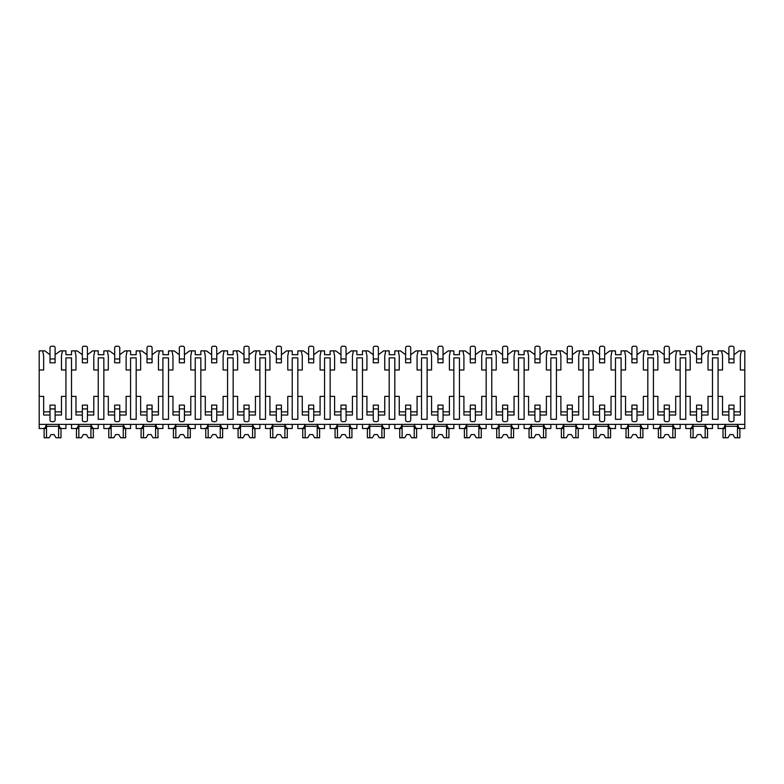<?xml version="1.0" encoding="UTF-8"?>
<svg xmlns="http://www.w3.org/2000/svg" width="784" height="784" viewBox="0 0 784 784"><rect width="100%" height="100%" fill="white"/><g stroke="black" fill="none" stroke-linecap="round" stroke-linejoin="round"><path stroke-width="1.18" d="M39.2 369.979L43.659 369.979L43.659 355.985L42.699 350.889L39.2 350.889L39.2 428.525L43.551 428.525C44.933 428.201 45.844 426.829 46.285 424.389L46.285 428.525L42.699 428.525M733.981 415.04L740.341 415.04L740.341 396.39L744.8 396.39L744.8 428.525L740.449 428.525C739.067 428.201 738.156 426.829 737.715 424.389L737.715 428.525L740.449 428.525M39.2 396.39L43.659 396.39L43.659 415.04L50.019 415.04M701.651 415.04L708.021 415.04L708.021 396.39L712.47 396.39L712.47 419.303L718.075 419.303L718.075 396.39L722.525 396.39L722.525 415.04L728.895 415.04M669.33 415.04L675.69 415.04L675.69 396.39L680.149 396.39L680.149 419.303L685.745 419.303L685.745 396.39L690.204 396.39L690.204 415.04L696.564 415.04M637 415.04L643.36 415.04L643.36 396.39L647.819 396.39L647.819 419.303L653.415 419.303L653.415 396.39L657.874 396.39L657.874 415.04L664.234 415.04M604.67 415.04L611.04 415.04L611.04 396.39L615.489 396.39L615.489 419.303L621.095 419.303L621.095 396.39L625.544 396.39L625.544 415.04L631.914 415.04M572.349 415.04L578.71 415.04L578.71 396.39L583.159 396.39L583.159 419.303L588.764 419.303L588.764 396.39L593.214 396.39L593.214 415.04L599.584 415.04M540.019 415.04L546.379 415.04L546.379 396.39L550.838 396.39L550.838 419.303L556.434 419.303L556.434 396.39L560.893 396.39L560.893 415.04L567.253 415.04M507.689 415.04L514.059 415.04L514.059 396.39L518.508 396.39L518.508 419.303L524.114 419.303L524.114 396.39L528.563 396.39L528.563 415.04L534.923 415.04M475.359 415.04L481.729 415.04L481.729 396.39L486.178 396.39L486.178 419.303L491.784 419.303L491.784 396.39L496.233 396.39L496.233 415.04L502.603 415.04M443.038 415.04L449.399 415.04L449.399 396.39L453.858 396.39L453.858 419.303L459.453 419.303L459.453 396.39L463.912 396.39L463.912 415.04L470.273 415.04M410.708 415.04L417.068 415.04L417.068 396.39L421.527 396.39L421.527 419.303L427.123 419.303L427.123 396.39L431.582 396.39L431.582 415.04L437.942 415.04M378.378 415.04L384.748 415.04L384.748 396.39L389.197 396.39L389.197 419.303L394.803 419.303L394.803 396.39L399.252 396.39L399.252 415.04L405.622 415.04M346.058 415.04L352.418 415.04L352.418 396.39L356.877 396.39L356.877 419.303L362.473 419.303L362.473 396.39L366.932 396.39L366.932 415.04L373.292 415.04M313.727 415.04L320.088 415.04L320.088 396.39L324.547 396.39L324.547 419.303L330.142 419.303L330.142 396.39L334.601 396.39L334.601 415.04L340.962 415.04M281.397 415.04L287.767 415.04L287.767 396.39L292.216 396.39L292.216 419.303L297.822 419.303L297.822 396.39L302.271 396.39L302.271 415.04L308.641 415.04M249.077 415.04L255.437 415.04L255.437 396.39L259.886 396.39L259.886 419.303L265.492 419.303L265.492 396.39L269.941 396.39L269.941 415.04L276.311 415.04M216.747 415.04L223.107 415.04L223.107 396.39L227.566 396.39L227.566 419.303L233.162 419.303L233.162 396.39L237.621 396.39L237.621 415.04L243.981 415.04M184.416 415.04L190.786 415.04L190.786 396.39L195.236 396.39L195.236 419.303L200.841 419.303L200.841 396.39L205.29 396.39L205.29 415.04L211.651 415.04M152.086 415.04L158.456 415.04L158.456 396.39L162.905 396.39L162.905 419.303L168.511 419.303L168.511 396.39L172.96 396.39L172.96 415.04L179.33 415.04M119.766 415.04L126.126 415.04L126.126 396.39L130.585 396.39L130.585 419.303L136.181 419.303L136.181 396.39L140.64 396.39L140.64 415.04L147 415.04M87.436 415.04L93.796 415.04L93.796 396.39L98.255 396.39L98.255 419.303L103.851 419.303L103.851 396.39L108.31 396.39L108.31 415.04L114.67 415.04M55.105 415.04L61.475 415.04L61.475 396.39L65.925 396.39L65.925 419.303L71.53 419.303L71.53 396.39L75.979 396.39L75.979 415.04L82.349 415.04M733.981 354.711L739.165 350.889L741.301 350.889L740.341 355.985L740.341 369.979L744.8 369.979L744.8 396.39M39.2 424.389L744.8 424.389M71.53 396.39L71.53 357.886L65.925 357.886L65.925 396.39M718.075 396.39L718.075 357.886L712.47 357.886L712.47 396.39M701.651 354.711L706.845 350.889L712.47 350.889L712.47 354.711L718.075 354.711L718.075 350.889L723.701 350.889L728.895 354.711M740.341 411.855L733.981 411.855M728.895 411.855L722.525 411.855M685.745 396.39L685.745 369.979L690.204 369.979L690.204 355.985L689.244 350.889L691.38 350.889L696.564 354.711M708.021 411.855L701.651 411.855M696.564 411.855L690.204 411.855M653.415 396.39L653.415 369.979L657.874 369.979L657.874 355.985L656.914 350.889L659.05 350.889L664.234 354.711M669.33 354.711L674.514 350.889L676.641 350.889L675.69 355.985L675.69 369.979L680.149 369.979L680.149 357.886L685.745 357.886L685.745 369.979M680.149 396.39L680.149 369.979M675.69 411.855L669.33 411.855M664.234 411.855L657.874 411.855M621.095 396.39L621.095 369.979L625.544 369.979L625.544 355.985L624.593 350.889L626.72 350.889L631.914 354.711M637 354.711L642.184 350.889L644.321 350.889L643.36 355.985L643.36 369.979L647.819 369.979L647.819 357.886L653.415 357.886L653.415 369.979M647.819 396.39L647.819 369.979M643.36 411.855L637 411.855M631.914 411.855L625.544 411.855M588.764 396.39L588.764 369.979L593.214 369.979L593.214 355.985L592.263 350.889L594.399 350.889L599.584 354.711M604.67 354.711L609.864 350.889L611.99 350.889L611.04 355.985L611.04 369.979L615.489 369.979L615.489 357.886L621.095 357.886L621.095 369.979M615.489 396.39L615.489 369.979M611.04 411.855L604.67 411.855M599.584 411.855L593.214 411.855M556.434 396.39L556.434 369.979L560.893 369.979L560.893 355.985L559.933 350.889L562.069 350.889L567.253 354.711M572.349 354.711L577.534 350.889L579.66 350.889L578.71 355.985L578.71 369.979L583.159 369.979L583.159 357.886L588.764 357.886L588.764 369.979M583.159 396.39L583.159 369.979M578.71 411.855L572.349 411.855M567.253 411.855L560.893 411.855M524.114 396.39L524.114 369.979L528.563 369.979L528.563 355.985L527.612 350.889L529.739 350.889L534.923 354.711M540.019 354.711L545.203 350.889L547.34 350.889L546.379 355.985L546.379 369.979L550.838 369.979L550.838 357.886L556.434 357.886L556.434 369.979M550.838 396.39L550.838 369.979M546.379 411.855L540.019 411.855M534.923 411.855L528.563 411.855M491.784 396.39L491.784 369.979L496.233 369.979L496.233 355.985L495.282 350.889L497.409 350.889L502.603 354.711M507.689 354.711L512.873 350.889L515.01 350.889L514.059 355.985L514.059 369.979L518.508 369.979L518.508 357.886L524.114 357.886L524.114 369.979M518.508 396.39L518.508 369.979M514.059 411.855L507.689 411.855M502.603 411.855L496.233 411.855M459.453 396.39L459.453 369.979L463.912 369.979L463.912 355.985L462.952 350.889L465.088 350.889L470.273 354.711M475.359 354.711L480.553 350.889L482.679 350.889L481.729 355.985L481.729 369.979L486.178 369.979L486.178 357.886L491.784 357.886L491.784 369.979M486.178 396.39L486.178 369.979M481.729 411.855L475.359 411.855M470.273 411.855L463.912 411.855M427.123 396.39L427.123 369.979L431.582 369.979L431.582 355.985L430.632 350.889L432.758 350.889L437.942 354.711M443.038 354.711L448.223 350.889L450.359 350.889L449.399 355.985L449.399 369.979L453.858 369.979L453.858 357.886L459.453 357.886L459.453 369.979M453.858 396.39L453.858 369.979M449.399 411.855L443.038 411.855M437.942 411.855L431.582 411.855M394.803 396.39L394.803 369.979L399.252 369.979L399.252 355.985L398.301 350.889L400.428 350.889L405.622 354.711M410.708 354.711L415.892 350.889L418.029 350.889L417.068 355.985L417.068 369.979L421.527 369.979L421.527 357.886L427.123 357.886L427.123 369.979M421.527 396.39L421.527 369.979M417.068 411.855L410.708 411.855M405.622 411.855L399.252 411.855M362.473 396.39L362.473 369.979L366.932 369.979L366.932 355.985L365.971 350.889L368.108 350.889L373.292 354.711M378.378 354.711L383.572 350.889L385.699 350.889L384.748 355.985L384.748 369.979L389.197 369.979L389.197 357.886L394.803 357.886L394.803 369.979M389.197 396.39L389.197 369.979M384.748 411.855L378.378 411.855M373.292 411.855L366.932 411.855M330.142 396.39L330.142 369.979L334.601 369.979L334.601 355.985L333.641 350.889L335.777 350.889L340.962 354.711M346.058 354.711L351.242 350.889L353.368 350.889L352.418 355.985L352.418 369.979L356.877 369.979L356.877 357.886L362.473 357.886L362.473 369.979M356.877 396.39L356.877 369.979M352.418 411.855L346.058 411.855M340.962 411.855L334.601 411.855M297.822 396.39L297.822 369.979L302.271 369.979L302.271 355.985L301.321 350.889L303.447 350.889L308.641 354.711M313.727 354.711L318.912 350.889L321.048 350.889L320.088 355.985L320.088 369.979L324.547 369.979L324.547 357.886L330.142 357.886L330.142 369.979M324.547 396.39L324.547 369.979M320.088 411.855L313.727 411.855M308.641 411.855L302.271 411.855M265.492 396.39L265.492 369.979L269.941 369.979L269.941 355.985L268.99 350.889L271.127 350.889L276.311 354.711M281.397 354.711L286.591 350.889L288.718 350.889L287.767 355.985L287.767 369.979L292.216 369.979L292.216 357.886L297.822 357.886L297.822 369.979M292.216 396.39L292.216 369.979M287.767 411.855L281.397 411.855M276.311 411.855L269.941 411.855M233.162 396.39L233.162 369.979L237.621 369.979L237.621 355.985L236.66 350.889L238.797 350.889L243.981 354.711M249.077 354.711L254.261 350.889L256.388 350.889L255.437 355.985L255.437 369.979L259.886 369.979L259.886 357.886L265.492 357.886L265.492 369.979M259.886 396.39L259.886 369.979M255.437 411.855L249.077 411.855M243.981 411.855L237.621 411.855M200.841 396.39L200.841 369.979L205.29 369.979L205.29 355.985L204.34 350.889L206.466 350.889L211.651 354.711M216.747 354.711L221.931 350.889L224.067 350.889L223.107 355.985L223.107 369.979L227.566 369.979L227.566 357.886L233.162 357.886L233.162 369.979M227.566 396.39L227.566 369.979M223.107 411.855L216.747 411.855M211.651 411.855L205.29 411.855M168.511 396.39L168.511 369.979L172.96 369.979L172.96 355.985L172.01 350.889L174.136 350.889L179.33 354.711M184.416 354.711L189.601 350.889L191.737 350.889L190.786 355.985L190.786 369.979L195.236 369.979L195.236 357.886L200.841 357.886L200.841 369.979M195.236 396.39L195.236 369.979M190.786 411.855L184.416 411.855M179.33 411.855L172.96 411.855M136.181 396.39L136.181 369.979L140.64 369.979L140.64 355.985L139.679 350.889L141.816 350.889L147 354.711M152.086 354.711L157.28 350.889L159.407 350.889L158.456 355.985L158.456 369.979L162.905 369.979L162.905 357.886L168.511 357.886L168.511 369.979M162.905 396.39L162.905 369.979M158.456 411.855L152.086 411.855M147 411.855L140.64 411.855M103.851 396.39L103.851 369.979L108.31 369.979L108.31 355.985L107.359 350.889L109.486 350.889L114.67 354.711M119.766 354.711L124.95 350.889L127.086 350.889L126.126 355.985L126.126 369.979L130.585 369.979L130.585 357.886L136.181 357.886L136.181 369.979M130.585 396.39L130.585 369.979M126.126 411.855L119.766 411.855M114.67 411.855L108.31 411.855M55.105 354.711L60.299 350.889L65.925 350.889L65.925 354.711L71.53 354.711L71.53 350.889L77.155 350.889L82.349 354.711M87.436 354.711L92.62 350.889L94.756 350.889L93.796 355.985L93.796 369.979L98.255 369.979L98.255 357.886L103.851 357.886L103.851 369.979M98.255 396.39L98.255 369.979M93.796 411.855L87.436 411.855M82.349 411.855L75.979 411.855M61.475 411.855L55.105 411.855M50.019 411.855L43.659 411.855M42.699 350.889L44.835 350.889L50.019 354.711M733.981 420.067L733.981 408.925L728.895 408.925L728.895 420.067A1.588 1.588 0 0 0 730.482 421.655L732.393 421.655A1.588 1.588 0 0 0 733.981 420.067M728.895 408.925L728.895 405.112L733.981 405.112L733.981 408.925M733.981 358.974L733.981 347.841A1.588 1.588 0 0 0 732.393 346.244L730.482 346.244A1.588 1.588 0 0 0 728.895 347.841L728.895 358.974L733.981 358.974L733.981 362.786L728.895 362.786L728.895 358.974M701.651 420.067L701.651 408.925L696.564 408.925L696.564 420.067A1.588 1.588 0 0 0 698.152 421.655L700.063 421.655A1.588 1.588 0 0 0 701.651 420.067M696.564 408.925L696.564 405.112L701.651 405.112L701.651 408.925M701.651 358.974L701.651 347.841A1.588 1.588 0 0 0 700.063 346.244L698.152 346.244A1.588 1.588 0 0 0 696.564 347.841L696.564 358.974L701.651 358.974L701.651 362.786L696.564 362.786L696.564 358.974M669.33 420.067L669.33 408.925L664.234 408.925L664.234 420.067A1.588 1.588 0 0 0 665.832 421.655L667.733 421.655A1.588 1.588 0 0 0 669.33 420.067M664.234 408.925L664.234 405.112L669.33 405.112L669.33 408.925M669.33 358.974L669.33 347.841A1.588 1.588 0 0 0 667.733 346.244L665.832 346.244A1.588 1.588 0 0 0 664.234 347.841L664.234 358.974L669.33 358.974L669.33 362.786L664.234 362.786L664.234 358.974M637 420.067L637 408.925L631.914 408.925L631.914 420.067A1.588 1.588 0 0 0 633.501 421.655L635.412 421.655A1.588 1.588 0 0 0 637 420.067M631.914 408.925L631.914 405.112L637 405.112L637 408.925M637 358.974L637 347.841A1.588 1.588 0 0 0 635.412 346.244L633.501 346.244A1.588 1.588 0 0 0 631.914 347.841L631.914 358.974L637 358.974L637 362.786L631.914 362.786L631.914 358.974M604.67 420.067L604.67 408.925L599.584 408.925L599.584 420.067A1.588 1.588 0 0 0 601.171 421.655L603.082 421.655A1.588 1.588 0 0 0 604.67 420.067M599.584 408.925L599.584 405.112L604.67 405.112L604.67 408.925M604.67 358.974L604.67 347.841A1.588 1.588 0 0 0 603.082 346.244L601.171 346.244A1.588 1.588 0 0 0 599.584 347.841L599.584 358.974L604.67 358.974L604.67 362.786L599.584 362.786L599.584 358.974M572.349 420.067L572.349 408.925L567.253 408.925L567.253 420.067A1.588 1.588 0 0 0 568.841 421.655L570.752 421.655A1.588 1.588 0 0 0 572.349 420.067M567.253 408.925L567.253 405.112L572.349 405.112L572.349 408.925M572.349 358.974L572.349 347.841A1.588 1.588 0 0 0 570.752 346.244L568.841 346.244A1.588 1.588 0 0 0 567.253 347.841L567.253 358.974L572.349 358.974L572.349 362.786L567.253 362.786L567.253 358.974M540.019 420.067L540.019 408.925L534.923 408.925L534.923 420.067A1.588 1.588 0 0 0 536.521 421.655L538.432 421.655A1.588 1.588 0 0 0 540.019 420.067M534.923 408.925L534.923 405.112L540.019 405.112L540.019 408.925M540.019 358.974L540.019 347.841A1.588 1.588 0 0 0 538.432 346.244L536.521 346.244A1.588 1.588 0 0 0 534.923 347.841L534.923 358.974L540.019 358.974L540.019 362.786L534.923 362.786L534.923 358.974M507.689 420.067L507.689 408.925L502.603 408.925L502.603 420.067A1.588 1.588 0 0 0 504.19 421.655L506.101 421.655A1.588 1.588 0 0 0 507.689 420.067M502.603 408.925L502.603 405.112L507.689 405.112L507.689 408.925M507.689 358.974L507.689 347.841A1.588 1.588 0 0 0 506.101 346.244L504.19 346.244A1.588 1.588 0 0 0 502.603 347.841L502.603 358.974L507.689 358.974L507.689 362.786L502.603 362.786L502.603 358.974M475.359 420.067L475.359 408.925L470.273 408.925L470.273 420.067A1.588 1.588 0 0 0 471.86 421.655L473.771 421.655A1.588 1.588 0 0 0 475.359 420.067M470.273 408.925L470.273 405.112L475.359 405.112L475.359 408.925M475.359 358.974L475.359 347.841A1.588 1.588 0 0 0 473.771 346.244L471.86 346.244A1.588 1.588 0 0 0 470.273 347.841L470.273 358.974L475.359 358.974L475.359 362.786L470.273 362.786L470.273 358.974M443.038 420.067L443.038 408.925L437.942 408.925L437.942 420.067A1.588 1.588 0 0 0 439.54 421.655L441.441 421.655A1.588 1.588 0 0 0 443.038 420.067M437.942 408.925L437.942 405.112L443.038 405.112L443.038 408.925M443.038 358.974L443.038 347.841A1.588 1.588 0 0 0 441.441 346.244L439.54 346.244A1.588 1.588 0 0 0 437.942 347.841L437.942 358.974L443.038 358.974L443.038 362.786L437.942 362.786L437.942 358.974M410.708 420.067L410.708 408.925L405.622 408.925L405.622 420.067A1.588 1.588 0 0 0 407.21 421.655L409.121 421.655A1.588 1.588 0 0 0 410.708 420.067M405.622 408.925L405.622 405.112L410.708 405.112L410.708 408.925M410.708 358.974L410.708 347.841A1.588 1.588 0 0 0 409.121 346.244L407.21 346.244A1.588 1.588 0 0 0 405.622 347.841L405.622 358.974L410.708 358.974L410.708 362.786L405.622 362.786L405.622 358.974M378.378 420.067L378.378 408.925L373.292 408.925L373.292 420.067A1.588 1.588 0 0 0 374.879 421.655L376.79 421.655A1.588 1.588 0 0 0 378.378 420.067M373.292 408.925L373.292 405.112L378.378 405.112L378.378 408.925M378.378 358.974L378.378 347.841A1.588 1.588 0 0 0 376.79 346.244L374.879 346.244A1.588 1.588 0 0 0 373.292 347.841L373.292 358.974L378.378 358.974L378.378 362.786L373.292 362.786L373.292 358.974M346.058 420.067L346.058 408.925L340.962 408.925L340.962 420.067A1.588 1.588 0 0 0 342.559 421.655L344.46 421.655A1.588 1.588 0 0 0 346.058 420.067M340.962 408.925L340.962 405.112L346.058 405.112L346.058 408.925M346.058 358.974L346.058 347.841A1.588 1.588 0 0 0 344.46 346.244L342.559 346.244A1.588 1.588 0 0 0 340.962 347.841L340.962 358.974L346.058 358.974L346.058 362.786L340.962 362.786L340.962 358.974M313.727 420.067L313.727 408.925L308.641 408.925L308.641 420.067A1.588 1.588 0 0 0 310.229 421.655L312.14 421.655A1.588 1.588 0 0 0 313.727 420.067M308.641 408.925L308.641 405.112L313.727 405.112L313.727 408.925M313.727 358.974L313.727 347.841A1.588 1.588 0 0 0 312.14 346.244L310.229 346.244A1.588 1.588 0 0 0 308.641 347.841L308.641 358.974L313.727 358.974L313.727 362.786L308.641 362.786L308.641 358.974M281.397 420.067L281.397 408.925L276.311 408.925L276.311 420.067A1.588 1.588 0 0 0 277.899 421.655L279.81 421.655A1.588 1.588 0 0 0 281.397 420.067M276.311 408.925L276.311 405.112L281.397 405.112L281.397 408.925M281.397 358.974L281.397 347.841A1.588 1.588 0 0 0 279.81 346.244L277.899 346.244A1.588 1.588 0 0 0 276.311 347.841L276.311 358.974L281.397 358.974L281.397 362.786L276.311 362.786L276.311 358.974M249.077 420.067L249.077 408.925L243.981 408.925L243.981 420.067A1.588 1.588 0 0 0 245.568 421.655L247.479 421.655A1.588 1.588 0 0 0 249.077 420.067M243.981 408.925L243.981 405.112L249.077 405.112L249.077 408.925M249.077 358.974L249.077 347.841A1.588 1.588 0 0 0 247.479 346.244L245.568 346.244A1.588 1.588 0 0 0 243.981 347.841L243.981 358.974L249.077 358.974L249.077 362.786L243.981 362.786L243.981 358.974M216.747 420.067L216.747 408.925L211.651 408.925L211.651 420.067A1.588 1.588 0 0 0 213.248 421.655L215.159 421.655A1.588 1.588 0 0 0 216.747 420.067M211.651 408.925L211.651 405.112L216.747 405.112L216.747 408.925M216.747 358.974L216.747 347.841A1.588 1.588 0 0 0 215.159 346.244L213.248 346.244A1.588 1.588 0 0 0 211.651 347.841L211.651 358.974L216.747 358.974L216.747 362.786L211.651 362.786L211.651 358.974M184.416 420.067L184.416 408.925L179.33 408.925L179.33 420.067A1.588 1.588 0 0 0 180.918 421.655L182.829 421.655A1.588 1.588 0 0 0 184.416 420.067M179.33 408.925L179.33 405.112L184.416 405.112L184.416 408.925M184.416 358.974L184.416 347.841A1.588 1.588 0 0 0 182.829 346.244L180.918 346.244A1.588 1.588 0 0 0 179.33 347.841L179.33 358.974L184.416 358.974L184.416 362.786L179.33 362.786L179.33 358.974M152.086 420.067L152.086 408.925L147 408.925L147 420.067A1.588 1.588 0 0 0 148.588 421.655L150.499 421.655A1.588 1.588 0 0 0 152.086 420.067M147 408.925L147 405.112L152.086 405.112L152.086 408.925M152.086 358.974L152.086 347.841A1.588 1.588 0 0 0 150.499 346.244L148.588 346.244A1.588 1.588 0 0 0 147 347.841L147 358.974L152.086 358.974L152.086 362.786L147 362.786L147 358.974M119.766 420.067L119.766 408.925L114.67 408.925L114.67 420.067A1.588 1.588 0 0 0 116.267 421.655L118.168 421.655A1.588 1.588 0 0 0 119.766 420.067M114.67 408.925L114.67 405.112L119.766 405.112L119.766 408.925M119.766 358.974L119.766 347.841A1.588 1.588 0 0 0 118.168 346.244L116.267 346.244A1.588 1.588 0 0 0 114.67 347.841L114.67 358.974L119.766 358.974L119.766 362.786L114.67 362.786L114.67 358.974M87.436 420.067L87.436 408.925L82.349 408.925L82.349 420.067A1.588 1.588 0 0 0 83.937 421.655L85.848 421.655A1.588 1.588 0 0 0 87.436 420.067M82.349 408.925L82.349 405.112L87.436 405.112L87.436 408.925M87.436 358.974L87.436 347.841A1.588 1.588 0 0 0 85.848 346.244L83.937 346.244A1.588 1.588 0 0 0 82.349 347.841L82.349 358.974L87.436 358.974L87.436 362.786L82.349 362.786L82.349 358.974M55.105 420.067L55.105 408.925L50.019 408.925L50.019 420.067A1.588 1.588 0 0 0 51.607 421.655L53.518 421.655A1.588 1.588 0 0 0 55.105 420.067M50.019 408.925L50.019 405.112L55.105 405.112L55.105 408.925M55.105 358.974L55.105 347.841A1.588 1.588 0 0 0 53.518 346.244L51.607 346.244A1.588 1.588 0 0 0 50.019 347.841L50.019 358.974L55.105 358.974L55.105 362.786L50.019 362.786L50.019 358.974M718.075 369.979L722.525 369.979L722.525 355.985L721.574 350.889M708.971 350.889L708.021 355.985L708.021 369.979L712.47 369.979M71.53 369.979L75.979 369.979L75.979 355.985L75.029 350.889M62.426 350.889L61.475 355.985L61.475 369.979L65.925 369.979M741.301 350.889L744.8 350.889L744.8 369.979M676.641 350.889L680.149 350.889L680.149 354.711L685.745 354.711L685.745 350.889L689.244 350.889M644.321 350.889L647.819 350.889L647.819 354.711L653.415 354.711L653.415 350.889L656.914 350.889M611.99 350.889L615.489 350.889L615.489 354.711L621.095 354.711L621.095 350.889L624.593 350.889M579.66 350.889L583.159 350.889L583.159 354.711L588.764 354.711L588.764 350.889L592.263 350.889M547.34 350.889L550.838 350.889L550.838 354.711L556.434 354.711L556.434 350.889L559.933 350.889M515.01 350.889L518.508 350.889L518.508 354.711L524.114 354.711L524.114 350.889L527.612 350.889M482.679 350.889L486.178 350.889L486.178 354.711L491.784 354.711L491.784 350.889L495.282 350.889M450.359 350.889L453.858 350.889L453.858 354.711L459.453 354.711L459.453 350.889L462.952 350.889M418.029 350.889L421.527 350.889L421.527 354.711L427.123 354.711L427.123 350.889L430.632 350.889M385.699 350.889L389.197 350.889L389.197 354.711L394.803 354.711L394.803 350.889L398.301 350.889M353.368 350.889L356.877 350.889L356.877 354.711L362.473 354.711L362.473 350.889L365.971 350.889M321.048 350.889L324.547 350.889L324.547 354.711L330.142 354.711L330.142 350.889L333.641 350.889M288.718 350.889L292.216 350.889L292.216 354.711L297.822 354.711L297.822 350.889L301.321 350.889M256.388 350.889L259.886 350.889L259.886 354.711L265.492 354.711L265.492 350.889L268.99 350.889M224.067 350.889L227.566 350.889L227.566 354.711L233.162 354.711L233.162 350.889L236.66 350.889M191.737 350.889L195.236 350.889L195.236 354.711L200.841 354.711L200.841 350.889L204.34 350.889M159.407 350.889L162.905 350.889L162.905 354.711L168.511 354.711L168.511 350.889L172.01 350.889M127.086 350.889L130.585 350.889L130.585 354.711L136.181 354.711L136.181 350.889L139.679 350.889M94.756 350.889L98.255 350.889L98.255 354.711L103.851 354.711L103.851 350.889L107.359 350.889M71.53 424.389L71.53 428.525L75.881 428.525C77.253 428.201 78.165 426.829 78.606 424.389L78.606 428.525L75.029 428.525M718.075 424.389L718.075 428.525L722.427 428.525C723.799 428.201 724.71 426.829 725.151 424.389L725.151 428.525L721.574 428.525M708.119 428.525L705.394 428.525L705.394 424.389C705.835 426.829 706.747 428.201 708.119 428.525L712.47 428.525L712.47 424.389M685.745 424.389L685.745 428.525L690.096 428.525C691.478 428.201 692.39 426.829 692.831 424.389L692.831 428.525L689.244 428.525M675.798 428.525L673.064 428.525L673.064 424.389C673.505 426.829 674.416 428.201 675.798 428.525L680.149 428.525L680.149 424.389M653.415 424.389L653.415 428.525L657.766 428.525C659.148 428.201 660.059 426.829 660.5 424.389L660.5 428.525L656.914 428.525M643.468 428.525L640.734 428.525L640.734 424.389C641.175 426.829 642.086 428.201 643.468 428.525L647.819 428.525L647.819 424.389M621.095 424.389L621.095 428.525L625.446 428.525C626.818 428.201 627.729 426.829 628.17 424.389L628.17 428.525L624.593 428.525M611.138 428.525L608.404 428.525L608.404 424.389C608.845 426.829 609.756 428.201 611.138 428.525L615.489 428.525L615.489 424.389M588.764 424.389L588.764 428.525L593.116 428.525C594.497 428.201 595.409 426.829 595.85 424.389L595.85 428.525L592.263 428.525M578.817 428.525L576.083 428.525L576.083 424.389C576.524 426.829 577.436 428.201 578.817 428.525L583.159 428.525L583.159 424.389M556.434 424.389L556.434 428.525L560.785 428.525C562.167 428.201 563.079 426.829 563.52 424.389L563.52 428.525L559.933 428.525M546.487 428.525L543.753 428.525L543.753 424.389C544.194 426.829 545.105 428.201 546.487 428.525L550.838 428.525L550.838 424.389M524.114 424.389L524.114 428.525L528.455 428.525C529.837 428.201 530.748 426.829 531.189 424.389L531.189 428.525L527.612 428.525M514.157 428.525L511.423 428.525L511.423 424.389C511.864 426.829 512.775 428.201 514.157 428.525L518.508 428.525L518.508 424.389M491.784 424.389L491.784 428.525L496.135 428.525C497.517 428.201 498.428 426.829 498.869 424.389L498.869 428.525L495.282 428.525M481.827 428.525L479.102 428.525L479.102 424.389C479.543 426.829 480.455 428.201 481.827 428.525L486.178 428.525L486.178 424.389M459.453 424.389L459.453 428.525L463.805 428.525C465.186 428.201 466.098 426.829 466.539 424.389L466.539 428.525L462.952 428.525M449.506 428.525L446.772 428.525L446.772 424.389C447.213 426.829 448.125 428.201 449.506 428.525L453.858 428.525L453.858 424.389M427.123 424.389L427.123 428.525L431.474 428.525C432.856 428.201 433.768 426.829 434.209 424.389L434.209 428.525L430.632 428.525M417.176 428.525L414.442 428.525L414.442 424.389C414.883 426.829 415.794 428.201 417.176 428.525L421.527 428.525L421.527 424.389M394.803 424.389L394.803 428.525L399.154 428.525C400.526 428.201 401.437 426.829 401.878 424.389L401.878 428.525L398.301 428.525M384.846 428.525L382.122 428.525L382.122 424.389C382.563 426.829 383.474 428.201 384.846 428.525L389.197 428.525L389.197 424.389M362.473 424.389L362.473 428.525L366.824 428.525C368.206 428.201 369.117 426.829 369.558 424.389L369.558 428.525L365.971 428.525M352.526 428.525L349.791 428.525L349.791 424.389C350.232 426.829 351.144 428.201 352.526 428.525L356.877 428.525L356.877 424.389M330.142 424.389L330.142 428.525L334.494 428.525C335.875 428.201 336.787 426.829 337.228 424.389L337.228 428.525L333.641 428.525M320.195 428.525L317.461 428.525L317.461 424.389C317.902 426.829 318.814 428.201 320.195 428.525L324.547 428.525L324.547 424.389M297.822 424.389L297.822 428.525L302.173 428.525C303.545 428.201 304.457 426.829 304.898 424.389L304.898 428.525L301.321 428.525M287.865 428.525L285.131 428.525L285.131 424.389C285.572 426.829 286.483 428.201 287.865 428.525L292.216 428.525L292.216 424.389M265.492 424.389L265.492 428.525L269.843 428.525C271.225 428.201 272.136 426.829 272.577 424.389L272.577 428.525L268.99 428.525M255.545 428.525L252.811 428.525L252.811 424.389C253.252 426.829 254.163 428.201 255.545 428.525L259.886 428.525L259.886 424.389M233.162 424.389L233.162 428.525L237.513 428.525C238.895 428.201 239.806 426.829 240.247 424.389L240.247 428.525L236.66 428.525M223.215 428.525L220.48 428.525L220.48 424.389C220.921 426.829 221.833 428.201 223.215 428.525L227.566 428.525L227.566 424.389M200.841 424.389L200.841 428.525L205.183 428.525C206.564 428.201 207.476 426.829 207.917 424.389L207.917 428.525L204.34 428.525M191.737 428.525L188.15 428.525L188.15 424.389C188.591 426.829 189.503 428.201 190.884 428.525L195.236 428.525L195.236 424.389M168.511 424.389L168.511 428.525L172.862 428.525C174.244 428.201 175.155 426.829 175.596 424.389L175.596 428.525L172.01 428.525M158.554 428.525L155.83 428.525L155.83 424.389C156.271 426.829 157.182 428.201 158.554 428.525L162.905 428.525L162.905 424.389M136.181 424.389L136.181 428.525L140.532 428.525C141.914 428.201 142.825 426.829 143.266 424.389L143.266 428.525L139.679 428.525M126.234 428.525L123.5 428.525L123.5 424.389C123.941 426.829 124.852 428.201 126.234 428.525L130.585 428.525L130.585 424.389M103.851 424.389L103.851 428.525L108.202 428.525C109.584 428.201 110.495 426.829 110.936 424.389L110.936 428.525L107.359 428.525M93.904 428.525L91.169 428.525L91.169 424.389C91.61 426.829 92.522 428.201 93.904 428.525L98.255 428.525L98.255 424.389M61.573 428.525L58.849 428.525L58.849 424.389C59.29 426.829 60.201 428.201 61.573 428.525L65.925 428.525L65.925 424.389M737.479 424.389L737.479 437.756L739.871 437.756L739.871 428.525M725.386 424.389L725.386 437.756L723.005 437.756L723.005 428.525M725.386 437.756L728.042 437.756L729.845 434.571L733.03 434.571L734.824 437.756L737.479 437.756M737.479 426.3L725.386 426.3M729.845 434.571L733.03 434.571M58.614 424.389L58.614 437.756L60.995 437.756L60.995 428.525M46.521 424.389L46.521 437.756L44.129 437.756L44.129 428.525M46.521 437.756L49.176 437.756L50.97 434.571L54.155 434.571L55.958 437.756L58.614 437.756M58.614 426.3L46.521 426.3M50.97 434.571L54.155 434.571M705.159 424.389L705.159 437.756L707.54 437.756L707.54 428.525M693.066 424.389L693.066 437.756L690.675 437.756L690.675 428.525M693.066 437.756L695.722 437.756L697.515 434.571L700.7 434.571L702.503 437.756L705.159 437.756M705.159 426.3L693.066 426.3M697.515 434.571L700.7 434.571M672.829 424.389L672.829 437.756L675.21 437.756L675.21 428.525M660.736 424.389L660.736 437.756L658.354 437.756L658.354 428.525M660.736 437.756L663.391 437.756L665.195 434.571L668.37 434.571L670.173 437.756L672.829 437.756M672.829 426.3L660.736 426.3M665.195 434.571L668.37 434.571M640.499 424.389L640.499 437.756L642.89 437.756L642.89 428.525M628.405 424.389L628.405 437.756L626.024 437.756L626.024 428.525M628.405 437.756L631.061 437.756L632.864 434.571L636.049 434.571L637.843 437.756L640.499 437.756M640.499 426.3L628.405 426.3M632.864 434.571L636.049 434.571M608.168 424.389L608.168 437.756L610.56 437.756L610.56 428.525M596.085 424.389L596.085 437.756L593.694 437.756L593.694 428.525M596.085 437.756L598.741 437.756L600.534 434.571L603.719 434.571L605.522 437.756L608.168 437.756M608.168 426.3L596.085 426.3M600.534 434.571L603.719 434.571M575.848 424.389L575.848 437.756L578.229 437.756L578.229 428.525M563.755 424.389L563.755 437.756L561.364 437.756L561.364 428.525M563.755 437.756L566.411 437.756L568.214 434.571L571.389 434.571L573.192 437.756L575.848 437.756M575.848 426.3L563.755 426.3M568.214 434.571L571.389 434.571M543.518 424.389L543.518 437.756L545.909 437.756L545.909 428.525M531.425 424.389L531.425 437.756L529.043 437.756L529.043 428.525M531.425 437.756L534.08 437.756L535.884 434.571L539.059 434.571L540.862 437.756L543.518 437.756M543.518 426.3L531.425 426.3M535.884 434.571L539.059 434.571M511.188 424.389L511.188 437.756L513.579 437.756L513.579 428.525M499.104 424.389L499.104 437.756L496.713 437.756L496.713 428.525M499.104 437.756L501.75 437.756L503.553 434.571L506.738 434.571L508.532 437.756L511.188 437.756M511.188 426.3L499.104 426.3M503.553 434.571L506.738 434.571M478.867 424.389L478.867 437.756L481.249 437.756L481.249 428.525M466.774 424.389L466.774 437.756L464.383 437.756L464.383 428.525M466.774 437.756L469.43 437.756L471.223 434.571L474.408 434.571L476.211 437.756L478.867 437.756M478.867 426.3L466.774 426.3M471.223 434.571L474.408 434.571M446.537 424.389L446.537 437.756L448.918 437.756L448.918 428.525M434.444 424.389L434.444 437.756L432.062 437.756L432.062 428.525M434.444 437.756L437.1 437.756L438.903 434.571L442.078 434.571L443.881 437.756L446.537 437.756M446.537 426.3L434.444 426.3M438.903 434.571L442.078 434.571M414.207 424.389L414.207 437.756L416.598 437.756L416.598 428.525M402.114 424.389L402.114 437.756L399.732 437.756L399.732 428.525M402.114 437.756L404.769 437.756L406.573 434.571L409.758 434.571L411.551 437.756L414.207 437.756M414.207 426.3L402.114 426.3M406.573 434.571L409.758 434.571M381.886 424.389L381.886 437.756L384.268 437.756L384.268 428.525M369.793 424.389L369.793 437.756L367.402 437.756L367.402 428.525M369.793 437.756L372.449 437.756L374.242 434.571L377.427 434.571L379.231 437.756L381.886 437.756M381.886 426.3L369.793 426.3M374.242 434.571L377.427 434.571M349.556 424.389L349.556 437.756L351.938 437.756L351.938 428.525M337.463 424.389L337.463 437.756L335.082 437.756L335.082 428.525M337.463 437.756L340.119 437.756L341.922 434.571L345.097 434.571L346.9 437.756L349.556 437.756M349.556 426.3L337.463 426.3M341.922 434.571L345.097 434.571M317.226 424.389L317.226 437.756L319.617 437.756L319.617 428.525M305.133 424.389L305.133 437.756L302.751 437.756L302.751 428.525M305.133 437.756L307.789 437.756L309.592 434.571L312.777 434.571L314.57 437.756L317.226 437.756M317.226 426.3L305.133 426.3M309.592 434.571L312.777 434.571M284.896 424.389L284.896 437.756L287.287 437.756L287.287 428.525M272.812 424.389L272.812 437.756L270.421 437.756L270.421 428.525M272.812 437.756L275.468 437.756L277.262 434.571L280.447 434.571L282.25 437.756L284.896 437.756M284.896 426.3L272.812 426.3M277.262 434.571L280.447 434.571M252.575 424.389L252.575 437.756L254.957 437.756L254.957 428.525M240.482 424.389L240.482 437.756L238.091 437.756L238.091 428.525M240.482 437.756L243.138 437.756L244.941 434.571L248.116 434.571L249.92 437.756L252.575 437.756M252.575 426.3L240.482 426.3M244.941 434.571L248.116 434.571M220.245 424.389L220.245 437.756L222.636 437.756L222.636 428.525M208.152 424.389L208.152 437.756L205.771 437.756L205.771 428.525M208.152 437.756L210.808 437.756L212.611 434.571L215.786 434.571L217.589 437.756L220.245 437.756M220.245 426.3L208.152 426.3M212.611 434.571L215.786 434.571M187.915 424.389L187.915 437.756L190.306 437.756L190.306 428.525M175.832 424.389L175.832 437.756L173.44 437.756L173.44 428.525M175.832 437.756L178.478 437.756L180.281 434.571L183.466 434.571L185.259 437.756L187.915 437.756M187.915 426.3L175.832 426.3M180.281 434.571L183.466 434.571M155.595 424.389L155.595 437.756L157.976 437.756L157.976 428.525M143.501 424.389L143.501 437.756L141.11 437.756L141.11 428.525M143.501 437.756L146.157 437.756L147.951 434.571L151.136 434.571L152.939 437.756L155.595 437.756M155.595 426.3L143.501 426.3M147.951 434.571L151.136 434.571M123.264 424.389L123.264 437.756L125.646 437.756L125.646 428.525M111.171 424.389L111.171 437.756L108.79 437.756L108.79 428.525M111.171 437.756L113.827 437.756L115.63 434.571L118.805 434.571L120.609 437.756L123.264 437.756M123.264 426.3L111.171 426.3M115.63 434.571L118.805 434.571M90.934 424.389L90.934 437.756L93.325 437.756L93.325 428.525M78.841 424.389L78.841 437.756L76.46 437.756L76.46 428.525M78.841 437.756L81.497 437.756L83.3 434.571L86.485 434.571L88.278 437.756L90.934 437.756M90.934 426.3L78.841 426.3M83.3 434.571L86.485 434.571"/></g></svg>
